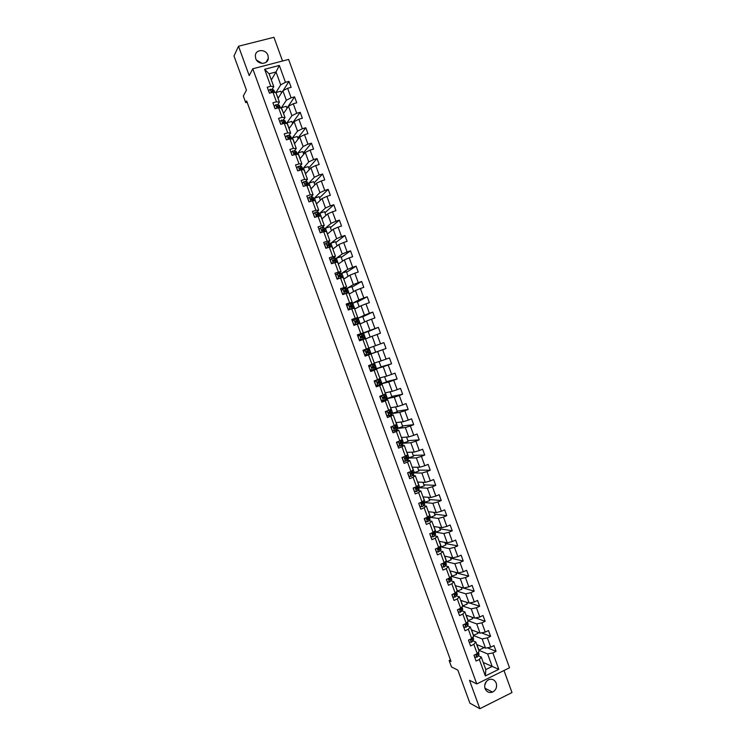 <?xml version="1.0" encoding="UTF-8"?>
<svg xmlns="http://www.w3.org/2000/svg" width="746" height="746" viewBox="0 0 746 746"><rect width="100%" height="100%" fill="white"/><g stroke="black" fill="none" stroke-linecap="round" stroke-linejoin="round"><path stroke-width="1.12" d="M255.719 58.514C257.771 65.023 268.075 64.753 268.336 58.216L267.954 55.363C265.912 48.816 255.496 49.115 255.328 55.754L255.719 58.514M485.077 688.651C486.662 692.036 489.152 693.183 492.556 692.092C496.015 690.125 497.237 687.131 496.221 683.122C494.579 679.643 492.015 678.524 488.527 679.774C485.217 681.788 484.07 684.753 485.077 688.651M486.327 681.499L484.723 685.22M282.548 61.023L273.931 37.3L238.515 46.233L234.002 56.006L246.45 90.154L243.308 96.001L245.723 102.622L247.122 102.249M509.527 667.773L288.609 59.438L252.773 68.781L476.769 683.933L509.527 667.773M476.769 683.933L469.486 680.277L479.846 708.7L511.998 692.549L503.988 670.505M479.846 708.7L469.896 703.18L457.83 670.085L451.507 666.971L449.157 660.536L450.994 661.413L246.646 100.952L245.723 102.622M271.33 79.962L276.029 71.952L269.082 73.789L273.782 86.685L270.789 86.266L267.236 87.217L269.418 93.203L272.961 92.252L276.44 101.82L272.905 102.78L275.078 108.767L278.622 107.797L282.1 117.355L278.566 118.344L280.738 124.321L284.273 123.332L287.751 132.881L284.226 133.888L286.399 139.866L289.914 138.849L293.392 148.398L289.877 149.424L292.05 155.392L295.565 154.366L299.034 163.906L295.528 164.941L297.701 170.909L301.197 169.864L304.666 179.394L301.17 180.448L303.342 186.407L306.839 185.353L310.299 194.874L306.811 195.946L308.975 201.905L312.462 200.823L315.931 210.344L312.443 211.426L314.616 217.384L318.094 216.284L321.554 225.796L318.076 226.905L320.239 232.845L323.717 231.736L327.168 241.238L323.699 242.357L325.862 248.306L329.331 247.178L332.781 256.671L329.322 257.808L331.485 263.748L334.945 262.601L338.395 272.085L334.945 273.241L337.099 279.181L340.549 278.016L343.999 287.49L340.558 288.665L342.712 294.595L346.153 293.42L349.604 302.885L346.163 304.079L348.317 310L351.758 308.807L355.199 318.272L351.767 319.475L353.921 325.396L357.353 324.184L360.794 333.639L357.371 334.87L359.525 340.782L362.938 339.551L366.379 348.997L362.966 350.238L365.12 356.15L368.524 354.9L371.965 364.346L368.552 365.605L370.706 371.508L374.11 370.249L377.541 379.677L374.147 380.954L376.292 386.857L379.686 385.57L383.118 394.998L379.723 396.294L381.868 402.187L385.262 400.891L388.685 410.309L385.309 411.624L387.444 417.518L390.829 416.193L394.252 425.612L390.876 426.936L393.021 432.82L396.396 431.496L399.819 440.895L396.452 442.238L398.588 448.122L401.954 446.77L405.376 456.17L402.01 457.531L404.155 463.406L407.512 462.044L410.925 471.435L407.577 472.815L409.713 478.68L413.06 477.3L416.473 486.681L413.135 488.08L415.27 493.945L418.609 492.547L422.022 501.927L418.683 503.336L420.819 509.201L424.148 507.784L427.561 517.155L424.232 518.582L426.367 524.438L429.687 523.002L433.1 532.364L429.771 533.81L431.906 539.666L435.226 538.22L438.629 547.573L435.31 549.028L437.445 554.884L440.755 553.411L444.159 562.764L440.849 564.237L442.975 570.084L446.285 568.601L449.679 577.945L446.378 579.437L448.505 585.274L451.806 583.773L455.2 593.107L451.908 594.618L454.034 600.455L457.317 598.945L460.711 608.27L457.429 609.79L459.555 615.627L462.837 614.089L466.222 623.414L462.949 624.952L465.066 630.78L468.339 629.232L471.733 638.548L468.46 640.105L470.577 645.924L473.85 644.357L477.235 653.664L473.971 655.24L476.088 661.059L479.342 659.473L485.338 675.941L498.794 669.311L492.173 666.439L487.623 653.934L478.773 650.204M270.789 86.266L264.616 69.303L279.33 65.452L285.466 82.33L288.972 81.398L283.098 90.648M498.794 669.311L492.845 652.927L496.062 651.361L493.964 645.588L490.737 647.146L487.371 637.877L490.607 636.329L488.499 630.547L485.273 632.086L481.897 622.817L485.133 621.287L483.035 615.497L479.79 617.026L476.424 607.748L479.669 606.237L477.561 600.437L474.316 601.947L470.94 592.66L474.195 591.168L472.087 585.368L468.833 586.86L465.457 577.572L468.712 576.089L466.604 570.289L463.341 571.762L459.965 562.465L463.229 561.001L461.121 555.192L457.848 556.647L454.473 547.34L457.746 545.895L455.629 540.085L452.356 541.531L448.971 532.215L452.253 530.779L450.136 524.97L446.854 526.387L443.469 517.071L446.751 515.654L444.644 509.835L441.352 511.243L437.958 501.918L441.259 500.519L439.142 494.691L435.841 496.09L432.447 486.756L435.748 485.366L433.631 479.538L430.33 480.918L426.936 471.575L430.246 470.213L428.12 464.376L424.81 465.737L421.415 456.384L424.735 455.041L422.609 449.195L419.289 450.547L415.886 441.184L419.215 439.851L417.089 434.013L413.76 435.338L410.356 425.975L413.694 424.66L411.568 418.814L408.23 420.119L404.826 410.748L408.165 409.451L406.038 403.595L402.7 404.892L399.287 395.511L402.635 394.233L400.509 388.377L397.161 389.654L393.748 380.264L397.105 378.996L394.97 373.14L391.613 374.399L388.2 365.008L391.566 363.759L389.431 357.894L386.064 359.134L382.651 349.734L386.018 348.503L383.892 342.628L380.516 343.859L377.094 334.45L380.479 333.238L378.343 327.363L374.958 328.566L371.536 319.157L374.921 317.955L372.786 312.08L369.401 313.273L365.969 303.846L369.363 302.662L367.228 296.777L363.834 297.962L360.402 288.525L363.806 287.359L361.67 281.475L358.267 282.631L354.835 273.195L358.248 272.048L356.103 266.154L352.69 267.301L349.259 257.855L352.671 256.727L350.536 250.824L347.114 251.952L343.673 242.497L347.104 241.387L344.96 235.484L341.528 236.594L338.097 227.129L341.528 226.038L339.374 220.126L335.942 221.217L332.502 211.752L335.942 210.67L333.798 204.758L330.347 205.84L326.907 196.366L330.357 195.293L328.203 189.381L324.752 190.444L321.312 180.961L324.762 179.917L322.617 173.995L319.157 175.03L315.707 165.547L319.176 164.512L317.022 158.59L313.553 159.616L310.103 150.114L313.572 149.107L311.418 143.176L307.939 144.183L304.489 134.681L307.967 133.683L305.813 127.743L302.335 128.741L298.876 119.229L302.363 118.25L300.2 112.31L296.712 113.28L293.253 103.769L296.749 102.799L294.586 96.859L291.089 97.81L287.63 88.289L291.136 87.347L288.972 81.398M278.137 98.239L275.945 92.653L279.405 102.165L277.82 104.617M278.034 98.388L282.865 90.77L286.324 100.272L281.177 108.067M275.945 92.644L272.961 92.252M279.405 102.165L276.44 101.82M287.63 88.289L282.865 90.77M291.089 97.81L286.324 100.272M278.622 107.797L281.568 108.114L285.028 117.626L283.396 119.994M283.536 113.513L288.478 106.202L291.928 115.695L286.427 123.5M285.028 117.626L282.1 117.355M293.253 103.769L288.478 106.202M296.712 113.28L291.928 115.695M284.273 123.332L287.191 123.566L290.651 133.068L288.972 135.352M289.028 128.62L294.092 121.626L297.533 131.109L291.63 138.942M290.651 133.068L287.751 132.881M298.876 119.229L294.092 121.626M302.335 128.741L297.533 131.109M289.914 138.849L292.814 139.008L296.265 148.51L294.521 150.72M294.521 143.717L299.687 137.04L303.137 146.514L296.955 154.17M296.265 148.51L293.392 148.398M304.489 134.681L299.687 137.04M307.939 144.183L303.137 146.514M295.565 154.366L298.428 154.441L301.878 163.934L300.069 166.06M300.013 158.795L305.291 152.436L308.732 161.91L302.251 169.389M301.878 163.934L299.034 163.906M310.103 150.114L305.291 152.436M313.553 159.616L308.732 161.91M301.197 169.864L304.032 169.864L307.483 179.348L305.608 181.399M305.496 173.874L310.886 167.822L314.327 177.287L308.173 183.88M307.483 179.348L304.666 179.394M315.707 165.547L310.886 167.822M319.157 175.03L314.327 177.287M306.839 185.353L309.637 185.269L313.087 194.743L311.138 196.73M310.97 188.934L316.472 183.199L319.913 192.654L313.646 198.893M313.087 194.743L310.299 194.874M321.312 180.961L316.472 183.199M324.752 190.444L319.913 192.654M312.462 200.823L315.241 200.665L318.682 210.139L316.64 212.05M316.444 203.984L322.058 198.557L325.498 208.003L319.101 213.897M318.682 210.139L315.931 210.344M326.907 196.366L322.058 198.557M330.347 205.84L325.498 208.003M318.094 216.284L320.836 216.051L324.277 225.516L322.123 227.371M321.918 219.026L327.643 213.906L331.075 223.352L324.557 228.891M324.277 225.516L321.554 225.796M332.502 211.752L327.643 213.906M335.942 221.217L331.075 223.352M323.717 231.736L326.431 231.428L329.872 240.874L327.569 242.692M327.382 234.048L333.22 229.246L336.651 238.683L330.002 243.867M329.872 240.874L327.168 241.238M338.097 227.129L333.22 229.246M341.528 236.594L336.651 238.683M329.331 247.178L332.017 246.786L335.458 256.232L332.968 258.032M332.847 249.061L338.787 244.576L342.218 254.004L335.448 258.843L336.334 258.237L338.423 263.981M335.458 256.232L332.781 256.671M343.673 242.497L338.787 244.576M347.114 251.952L342.218 254.004M334.945 262.601L337.602 262.135L341.034 271.572L338.264 273.39M336.129 274.808L335.625 275.134M338.302 264.065L344.354 259.888L347.785 269.306L340.894 273.801M341.034 271.572L338.395 272.085M349.259 257.855L344.354 259.888M352.69 267.301L347.785 269.306M340.549 278.016L343.179 277.465L346.61 286.902L343.421 288.805M342.209 289.523L341.108 290.175M343.757 279.06L349.921 275.19L353.343 284.608L346.33 288.749L347.244 288.226L349.333 293.971M346.61 286.902L343.999 287.49M354.835 273.195L349.921 275.19M358.267 282.631L353.343 284.608M341.239 290.558L342.88 288.982L341.36 290.595L342.433 293.542L344.661 293.877L348.755 292.796L352.187 302.214L346.582 305.217M349.212 294.045L355.478 290.483L358.901 299.892L351.767 303.678M352.187 302.214L349.604 302.885M360.402 288.525L355.478 290.483M363.834 297.962L358.901 299.892M351.758 308.807L354.322 308.107L357.754 317.526L352.047 320.239M354.658 309.012L361.036 305.767L364.449 315.157L357.101 318.645M357.754 317.526L355.199 318.272M365.969 303.846L361.036 305.767M369.401 313.273L364.449 315.157M357.353 324.184L359.889 323.4L363.311 332.819L357.511 335.252M360.094 323.969L366.584 321.032L369.997 330.422L361.148 333.723M363.311 332.819L360.794 333.639M371.536 319.157L366.584 321.032M374.958 328.566L369.997 330.422M362.938 339.551L365.456 338.693L368.869 348.093L362.976 350.256M365.531 338.917L372.133 336.287L375.546 345.668L366.668 348.904M368.869 348.093L366.379 348.997M377.094 334.45L372.133 336.287M380.516 343.859L375.546 345.668M371.965 364.346L374.427 363.367L371.004 353.968L365.074 356.029M368.785 354.742L377.672 351.534L381.085 360.905L374.305 363.041M371.004 353.968L368.524 354.9M382.651 349.734L377.672 351.534M386.064 359.134L381.085 360.905M377.541 379.677L379.975 378.623L376.562 369.233L370.529 371.014M374.222 369.419L383.211 366.762L386.624 376.133L379.733 377.961M376.562 369.233L374.11 370.249M388.2 365.008L383.211 366.762M391.613 374.399L386.624 376.133M383.118 394.998L385.523 393.869L382.111 384.488L375.975 385.99M374.52 381.98L376.171 380.479L374.678 382.148L375.751 385.076L377.952 385.356L380.954 383.92L388.75 381.98L392.154 391.342L385.16 392.862M382.111 384.488L379.686 385.57M393.748 380.264L388.75 381.98M397.161 389.654L392.154 391.342M388.685 410.309L391.063 409.097L387.659 399.725L383.547 400.537M380.05 397.18L381.71 395.688L380.218 397.366L381.281 400.285L383.481 400.555L381.42 400.947M386.353 398.765L394.28 397.189L397.674 406.542L390.578 407.754M387.659 399.725L385.262 400.891M399.287 395.511L394.28 397.189M402.7 404.892L397.674 406.542M394.252 425.612L396.602 424.325L393.198 414.953L389.673 415.485M387.948 415.736L386.866 415.904M395.594 406.896L397.329 411.68L391.753 413.601L399.8 412.389L403.204 421.732L395.986 422.637M393.198 414.953L390.829 416.193M404.826 410.748L399.8 412.389M408.23 420.119L403.204 421.732M399.819 440.895L402.131 439.534L398.728 430.172L395.539 430.507M397.161 428.465L405.32 427.57L408.715 436.914L401.404 437.51M398.728 430.172L396.396 431.496M410.356 425.975L405.32 427.57M413.76 435.338L408.715 436.914M405.376 456.17L407.661 454.734L404.257 445.381L401.264 445.558M402.551 443.292L410.841 442.742L414.235 452.076L406.803 452.374M404.257 445.381L401.954 446.77M415.886 441.184L410.841 442.742M419.289 450.547L414.235 452.076M410.925 471.435L413.191 469.915L409.787 460.571L406.906 460.627M412.053 452.16L413.526 456.226L407.931 458.072L416.352 457.904L419.746 467.229L412.212 467.22M409.787 460.571L407.512 462.044M421.415 456.384L416.352 457.904M424.81 465.737L419.746 467.229M416.473 486.681L418.711 485.096L415.308 475.752L412.51 475.687M413.331 472.917L421.863 473.057L425.248 482.373L417.601 482.065M415.308 475.752L413.06 477.3M426.936 471.575L421.863 473.057M430.33 480.918L425.248 482.373M422.022 501.927L424.222 500.258L420.828 490.924L418.068 490.747M418.711 487.716L427.365 488.192L430.75 497.498L423.001 496.892M420.828 490.924L418.609 492.547M432.447 486.756L427.365 488.192M435.841 496.09L430.75 497.498M427.561 517.155L429.733 515.411L426.348 506.086L423.607 505.807M424.092 502.496L432.866 503.317L436.242 512.623L428.39 511.709M426.348 506.086L424.148 507.784M437.958 501.918L432.866 503.317M441.352 511.243L436.242 512.623M433.1 532.364L435.244 530.546L431.859 521.23L429.127 520.848M429.426 517.267L438.359 518.433L441.735 527.73L433.771 526.508M431.859 521.23L429.687 523.002M443.469 517.071L438.359 518.433M446.854 526.387L441.735 527.73M438.629 547.573L440.746 545.671L437.361 536.365L434.638 535.889M434.219 531.935L443.851 533.539L447.227 542.827L439.161 541.307M437.361 536.365L435.226 538.22M448.971 532.215L443.851 533.539M452.356 541.531L447.227 542.827M444.159 562.764L446.248 560.787L442.863 551.49L440.131 550.912M439.832 546.706L449.334 548.627L452.71 557.905L444.532 556.087M442.863 551.49L440.755 553.411M454.473 547.34L449.334 548.627M457.848 556.647L452.71 557.905M449.679 577.945L451.74 575.893L448.355 566.606L445.623 565.925M445.483 561.505L454.818 563.706L458.193 572.984L449.903 570.858M448.355 566.606L446.285 568.601M459.965 562.465L454.818 563.706M463.341 571.762L458.193 572.984M455.2 593.107L457.233 590.991L453.848 581.703L451.106 580.929M451.283 576.35L460.301 578.775L463.667 588.044L455.274 585.619M453.848 581.703L451.806 583.773M465.457 577.572L460.301 578.775M468.833 586.86L463.667 588.044M460.711 608.27L462.716 606.069L459.34 596.791L456.589 595.933M457.028 591.196L465.774 593.825L469.141 603.085L460.646 600.362M459.34 596.791L457.317 598.945M470.94 592.66L465.774 593.825M474.316 601.947L469.141 603.085M466.222 623.414L468.199 621.138L464.823 611.869L462.054 610.909M462.707 606.032L471.239 608.876L474.605 618.126L466.008 615.105M464.823 611.869L462.837 614.089M476.424 607.748L471.239 608.876M479.79 617.026L474.605 618.126M471.733 638.548L473.673 636.198L470.306 626.929L467.518 625.885M468.068 620.765L476.703 623.908L480.07 633.149L471.36 629.829M470.306 626.929L468.339 629.232M481.897 622.817L476.703 623.908M485.273 632.086L480.07 633.149M477.235 653.664L479.146 651.239L475.78 641.989L472.983 640.851M473.421 635.489L482.168 638.93L485.525 648.162L476.713 644.544M475.78 641.989L473.85 644.357M487.371 637.877L482.168 638.93M490.737 647.146L485.525 648.162M485.338 675.941L485.814 669.554L481.254 657.03L478.428 655.799M476.806 655.091L476.153 654.811M483.231 662.457L492.173 666.439L485.814 669.554M481.254 657.03L479.342 659.473M492.845 652.927L487.623 653.934M238.515 46.233L249.201 75.588L252.773 68.781M450.444 659.921L449.157 660.536M273.782 86.685L272.243 89.231M275.88 92.635L280.71 84.83L276.029 71.952L279.33 65.452M389.878 412.426L389.692 411.904M384.423 397.431L384.171 396.751M378.959 382.409L378.66 381.579M373.494 367.386L373.131 366.398M386.018 348.503L368.748 354.62M368.02 352.345L367.61 351.207M362.5 337.173L362.127 336.138M356.961 321.964L356.644 321.078M351.422 306.737L351.161 306.009M345.883 291.5L345.668 290.921M269.082 73.789L264.616 69.303M285.466 82.33L280.71 84.83M496.062 651.361L487.352 647.808M482.942 647.099L483.296 648.078L478.736 650.111M478.913 650.186L476.89 644.619M477.515 632.179L477.953 633.382L473.384 635.405M473.561 635.471L471.537 629.894M490.607 636.329L481.468 632.869M472.078 617.24L472.6 618.686L468.031 620.681M468.208 620.747L466.175 615.161M485.133 621.287L475.538 617.93M466.642 602.292L467.257 603.971L462.679 605.957M462.846 606.013L460.814 600.418M479.669 606.237L469.551 603.001M461.205 587.326L461.895 589.247L457.084 591.149M457.485 591.27L455.442 585.666M474.195 591.168L461.233 587.419M455.759 572.359L456.543 574.504L451.33 576.304M452.113 576.509L450.071 570.895M468.712 576.089L455.918 572.797M450.314 557.374L451.181 559.761L446.742 561.738L445.539 561.458M446.742 561.738L444.7 556.124M463.229 561.001L450.593 558.157M444.858 542.379L445.81 545L441.362 546.958L439.86 546.659M441.362 546.958L439.319 541.335M457.746 545.895L445.269 543.517M439.403 527.366L440.438 530.238L435.981 532.168L434.256 531.879M435.981 532.168L433.93 526.536M452.253 530.779L439.935 528.858M433.939 512.353L435.067 515.458L430.601 517.37L429.314 517.202M430.601 517.37L428.549 511.728M446.751 515.654L434.601 514.19M428.474 497.321L429.687 500.659L424.073 502.45L424.716 504.212L423.625 505.788L422.087 506.665L419.923 506.459L418.758 503.541M425.211 502.552L423.15 496.901M441.259 500.519L429.267 499.503M423.001 482.28L424.306 485.86L418.702 487.67M419.821 487.735L417.76 482.065M435.748 485.366L423.924 484.816M417.527 467.229L418.916 471.043L413.321 472.88M414.422 472.899L412.361 467.22M430.246 470.213L418.581 470.111M409.022 458.053L406.952 452.365M424.735 455.041L413.228 455.396M406.57 437.091L408.127 441.39L402.542 443.264M403.614 443.189L401.544 437.501M419.215 439.851L407.875 440.672M401.078 422.003L402.728 426.535L397.152 428.437M398.205 428.325L396.135 422.628M413.694 424.66L402.514 425.938M392.797 413.443L390.717 407.736M408.165 409.451L397.152 411.195M390.093 391.79L391.92 396.807L386.353 398.756M387.379 398.55L385.3 392.834M402.635 394.233L391.781 396.434M384.6 376.665L386.512 381.924L380.945 383.892M381.952 383.649L379.873 377.924M397.105 378.996L386.419 381.663M379.089 361.53L381.094 367.032L374.268 369.401M376.534 368.729L374.445 362.994M391.566 363.759L381.038 366.883M371.098 353.809L369.009 348.065L366.762 348.886M375.676 352.131L373.587 346.396L369.009 348.065M383.892 342.628L373.587 346.405M365.661 338.861L363.572 333.117L361.362 334.049M370.193 337.061L368.16 331.476L363.572 333.117M378.343 327.363L368.207 331.597M360.225 323.913L358.136 318.169L357.138 318.645M364.682 321.899L362.733 316.546L358.136 318.169M372.786 312.08L362.817 316.78M354.779 308.947L352.69 303.202L351.767 303.697M359.162 306.718L357.306 301.608L352.69 303.202M367.228 296.777L357.427 301.953M353.641 291.527L351.86 286.65L347.244 288.226M361.67 281.475L352.028 287.107M343.878 278.985L341.789 273.241L340.903 273.819M348.112 276.328L346.424 271.684L341.789 273.241M356.103 266.154L346.629 272.253M342.582 261.119L340.978 256.708L336.334 258.237M350.536 250.824L341.23 257.398M332.968 248.977L330.879 243.233L330.021 243.905M337.043 245.891L335.523 241.723L330.879 243.233M344.96 235.484L335.821 242.525M327.503 233.955L325.415 228.211L324.566 228.929M331.504 230.663L330.068 226.719L325.415 228.211M339.374 220.126L330.403 227.633M322.03 218.923L319.941 213.179L319.12 213.943M325.955 215.417L324.613 211.715L319.941 213.179M333.798 204.758L324.986 212.741M316.556 203.872L314.467 198.128L313.656 198.94M320.407 200.152L319.148 196.692L314.467 198.128M328.203 189.381L319.568 197.83M311.082 188.822L308.993 183.078L308.173 183.954M314.859 184.887L313.684 181.66L308.993 183.078M322.617 173.995L314.141 182.91M305.599 173.753L303.51 168.009L302.307 169.407M309.301 169.603L308.21 166.61L303.51 168.009M317.022 158.59L308.713 167.981M300.116 158.674L298.027 152.93L297.011 154.189M303.734 154.31L302.736 151.559L298.027 152.93M311.418 143.176L303.277 153.042M294.623 143.577L292.535 137.842L291.705 138.952M298.176 138.998L297.262 136.49L292.535 137.842M305.813 127.743L297.84 138.094M289.131 128.48L287.042 122.736L286.501 123.51M292.6 123.677L291.779 121.411L287.042 122.736M300.2 112.31L292.404 123.127M283.639 113.364L281.251 108.077M287.024 108.347L286.287 106.314L281.55 107.629M294.586 96.859L286.958 108.151M281.447 93.008L280.794 91.217L276.048 92.504M256.531 60.09L262.07 63.382M474.055 655.202L474.764 657.142L476.89 657.245L478.317 656.107L479.016 654.242L478.503 652.06M476.2 654.167L476.834 655.072L478.428 652.153M476.657 653.944L476.256 654.82L476.834 655.072M468.544 640.059L469.299 642.129L471.425 642.241L472.871 641.122L473.589 639.331L473.02 636.991L473.589 639.331M471.006 638.893L471.379 640.077L472.927 637.513M471.323 638.735L470.801 639.835L471.379 640.077M463.033 624.915L463.825 627.097L465.961 627.218L467.416 626.136L468.162 624.402L467.565 621.987M466.064 623.488L465.411 623.973L465.914 625.055L466.744 624.309L467.528 621.903M465.98 623.563L465.345 624.85L465.914 625.055M457.512 609.752L458.352 612.056L460.496 612.196L462.734 609.473L462.138 607.085M460.916 608.037L459.918 608.96L460.45 610.032L461.289 609.305L461.998 606.852M460.608 608.466L459.881 609.836L460.45 610.032M451.992 594.581L452.878 597.005L455.023 597.154L457.289 594.525L456.711 592.165M454.939 593.947L454.426 593.947L454.976 595L455.825 594.282L456.421 591.83M455.256 593.331L454.417 594.823L454.976 595M455.666 592.622L454.426 593.947M446.472 579.4L447.395 581.945L449.54 582.094L451.852 579.567L450.789 576.835M449.428 579.064L448.812 579.092M450.015 577.954L448.933 578.915L449.502 579.95L451.265 577.199M450.444 577.18L448.952 579.791L449.502 579.95M440.933 564.2L441.912 566.876L444.056 567.035L446.406 564.601L445.847 562.288M443.889 564.181L443.283 564.228M445.278 561.71L443.432 563.873L444.019 564.89L444.886 564.218L445.838 562.26L445.166 561.878M444.607 562.829L443.478 564.75L444.019 564.89M435.403 548.991L436.419 551.788L438.573 551.956L440.961 549.625L440.41 547.34M438.331 549.289L437.79 549.354M440 546.342L437.93 548.814L438.536 549.811L440.289 547.797L439.664 546.958M439.142 547.769L438.005 549.699L438.536 549.811M429.845 533.782L430.927 536.691L433.081 536.868L434.601 535.945L435.617 534.164L434.965 532.374L434.153 532.029M434.517 531.161L432.428 533.744L433.044 534.733L434.955 532.346M433.659 532.737L432.521 534.64L433.044 534.733M424.567 518.433L425.425 521.585L427.589 521.771L430.041 519.626L429.51 517.398M429.006 515.999L426.917 518.666L427.551 519.636L428.446 519.029L429.5 517.37L428.614 517.099M428.148 517.715L427.029 519.561L427.551 519.636M423.486 500.818L423.495 501.629L421.406 503.578L421.816 504.576M421.565 504.483L423.915 502.785L423.047 502.161M422.6 502.701L421.555 504.473M413.927 487.744L413.359 488.416L414.412 491.325L416.585 491.539L419.112 489.59L418.609 487.408M416.585 491.539L414.412 491.325M417.956 485.627L418.03 486.597L415.895 488.471L416.557 489.413L418.599 487.39L417.452 487.231M417.033 487.697L416.072 489.367M408.594 472.395L407.848 473.272L408.901 476.181L411.083 476.405L413.648 474.549L413.144 472.395M411.083 476.405L408.808 476.209M412.426 470.428L412.557 471.565L410.375 473.356L411.046 474.279L413.135 472.377L411.811 472.311M411.372 472.712L411.745 473.123L410.589 474.242M403.269 457.028L402.327 458.109L403.39 461.028L405.572 461.261L408.342 459.191L407.68 457.373M405.572 461.261L403.306 461.075M402.131 457.848L402.607 457.289M406.896 455.219L407.083 456.505L404.854 458.23L405.544 459.135L407.67 457.354L406.113 457.391M405.526 457.774L406.421 457.811L405.106 459.116M397.935 441.651L396.807 442.947L397.87 445.866L400.052 446.099L402.691 444.439L402.206 442.341L400.173 442.546M400.052 446.099L397.786 445.931M396.611 442.695L397.31 441.902M401.357 439.991L401.786 441.166L399.334 443.096L400.024 443.982L402.206 442.322M398.896 443.059L400.947 442.779L399.623 443.973M392.592 426.264L391.286 427.766L392.349 430.684L394.531 430.936L397.208 429.37L396.732 427.299M394.531 430.936L392.275 430.768M391.1 427.533L392.004 426.498M395.809 424.754L396.312 426.125L393.804 427.943L394.503 428.819L396.732 427.281L393.879 427.812M393.785 427.99L395.473 427.738L394.13 428.819M387.193 410.887L385.757 412.566L386.82 415.494L389.011 415.755L391.715 414.282L391.258 412.24M389.011 415.755L386.754 415.597M388.955 415.746L387.202 410.925L387.911 410.617M385.57 412.361L386.698 411.083M390.261 409.507L390.829 411.074L388.274 412.771L388.983 413.638L391.258 412.23L388.228 412.911M388.218 413.032L389.999 412.687L388.647 413.648M383.481 400.555L386.437 398.998L385.775 397.17L382.698 397.954M381.29 395.772L382.325 395.305M381.71 395.688L384.311 394.438M383.006 400.63L381.225 400.415M384.712 394.252L385.346 396.005L382.735 397.599L383.463 398.448L385.775 397.161M382.717 398.038L384.516 397.618L383.155 398.467M377.952 385.356L375.695 385.225M376.516 385.328L375.825 385.561M375.77 380.581L377.849 379.546M376.171 380.479L378.679 379.192M379.201 379.089L379.863 380.926L377.196 382.409L377.924 383.248L380.283 382.083L377.243 382.968M377.28 383.024L379.033 382.539L377.672 383.276M368.981 366.771L370.631 365.26L369.139 366.92L370.202 369.848L372.413 370.137L375.471 368.832L374.8 366.995L371.872 367.937M372.413 370.137L370.165 370.016M371.443 370.184L370.361 370.566M370.23 365.381L368.608 365.754M370.631 365.26L373.709 363.992L368.608 365.736M373.709 364.001L374.38 365.838L371.657 367.2L372.394 368.039L374.8 366.995M371.9 367.965L373.541 367.452L372.198 368.067M363.442 351.553L365.092 350.023L363.591 351.683L364.663 354.611L366.873 354.91L369.969 353.735L369.307 351.898L366.659 352.839L369.307 351.898M366.873 354.91L364.626 354.798M366.342 355.031L364.897 355.553M365.092 350.023L368.216 348.895L368.878 350.732L366.426 351.646L366.855 352.811L367.834 352.448L366.771 352.83M364.691 350.172L363.143 350.741M357.903 336.325L359.544 334.786L358.043 336.427L359.106 339.365L361.325 339.672L364.477 338.619L359.432 340.54L363.218 339.076M361.325 339.672L363.218 339.085M359.544 334.786L362.715 333.779L363.386 335.616L360.56 336.763L361.306 337.574L363.806 336.782L364.477 338.619M358.863 335.271L357.679 335.709M360.933 339.831L359.078 339.57M360.57 336.735L363.386 335.616M360.728 336.493L362.127 336.073L360.579 336.698M352.354 321.078L353.996 319.53L352.485 321.162L353.557 324.1L355.777 324.417L358.975 323.503L357.8 324.044M355.777 324.417L356.942 324.324M353.996 319.53L357.213 318.654L357.875 320.491L355.003 321.517L355.758 322.328L358.304 321.657L358.975 323.494M353.007 320.36L352.205 320.668M355.394 324.594L353.539 324.324M354.984 321.74L357.884 320.491M355.133 321.293L356.625 320.957L354.984 321.685M346.797 305.823L348.438 304.256L346.927 305.888L348 308.825L350.219 309.152L353.436 308.35M350.219 309.152L351.291 308.965M348.438 304.256L351.702 303.51L352.373 305.347L349.445 306.261L350.21 307.072L352.802 306.522L353.455 308.34M349.846 309.348L347.981 309.077M349.482 306.709L352.373 305.356M349.548 306.065L351.114 305.813L349.454 306.634M342.88 288.982L346.191 288.366L346.862 290.203L343.887 290.996L344.652 291.798L347.291 291.378L347.878 293.001M344.214 294.083L342.423 293.812M344.065 291.63L346.862 290.213M343.962 290.828L345.603 290.67L343.99 291.537M335.681 275.274L337.313 273.689L340.68 273.204L341.342 275.041L338.32 275.722L339.085 276.514L341.771 276.216L342.293 277.652M337.313 273.689L335.793 275.302L336.866 278.239L338.926 278.566M338.339 278.762L336.866 278.528M338.731 276.496L341.351 275.05M338.376 275.572L340.083 275.507L338.581 276.412M330.114 259.981L331.746 258.386L333.453 257.948L335.159 258.032L335.821 259.86M331.746 258.386L330.226 259.99L331.289 262.937L333.08 263.217M332.446 263.431L331.299 263.245M333.854 261.128L335.831 259.878L332.753 260.429L333.527 261.221L336.25 261.044L336.707 262.294M332.8 260.307L334.562 260.335L333.248 261.221M324.547 244.679L326.17 243.075L327.886 242.664L329.629 242.842L330.301 244.679L327.522 244.735L327.951 245.91L330.301 244.697M326.17 243.075L324.641 244.66L325.722 247.616L327.224 247.859M326.552 248.082L325.732 247.942M329.518 247.15L328.995 245.704L330.73 245.863L331.112 246.917M325.89 248.297L326.45 248.064M327.214 245.024L329.042 245.154L328.221 245.835M318.971 229.367L320.594 227.744L323.764 227.493L324.771 229.479L321.601 229.815L322.384 230.589L324.864 230.514L325.517 231.53M320.594 227.744L319.064 229.33L320.137 232.276L321.367 232.491M320.659 232.715L320.165 232.631M323.736 230.43L324.78 229.498M321.619 229.731L323.512 229.954L323.121 230.43M316.546 216.769L314.98 212.442L313.404 214.055L315.017 212.405L316.752 212.05L318.57 212.442L319.232 214.27L317.432 213.916L316.015 214.484L316.798 215.258L319.325 215.277L319.913 216.135M313.479 213.981L314.551 216.937L315.511 217.095M318.411 215.165L319.241 214.288M316.034 214.419L317.796 215.09M309.431 197.056L307.809 198.697L309.431 197.056L311.175 196.73L313.031 197.214L313.702 199.051M307.893 198.623L308.965 201.579L309.637 201.7M313.04 199.909L313.712 199.07L311.856 198.595L310.429 199.145L314.308 200.721M310.793 198.734L310.448 199.079L312.36 199.788M303.296 186.286L302.298 183.255L303.836 181.688L307.119 181.735L308.154 183.814M304.881 183.721L306.886 184.486M307.622 184.644L307.79 183.6L304.844 183.796L308.695 185.297M297.71 170.899L296.694 167.869L298.241 166.321L301.561 166.461L302.615 168.568M302.186 169.37L302.242 168.326L300.694 167.915L299.249 168.437L303.081 169.864M299.612 168.009L299.258 168.419L301.365 169.165M292.143 155.364L291.089 152.473L292.646 150.934L296.003 151.177L297.057 153.312M296.712 154.096L296.675 153.042L295.108 152.557L293.644 153.061L297.449 154.413M294.017 152.632L293.672 153.061L295.817 153.825M286.492 139.838L285.485 137.068L287.042 135.53L290.436 135.875L291.509 138.047M288.721 137.851L288.012 138.336M291.229 138.812L291.518 138.085L289.513 137.189L288.049 137.665L288.842 138.43L291.611 138.942M288.413 137.245L288.077 137.693L290.222 138.467M280.841 124.293L279.871 121.645L281.428 120.125L284.86 120.563L285.951 122.764M283.284 122.549L282.781 122.922M285.783 123.454L285.541 122.428L283.918 121.812L282.436 122.269L285.494 123.426M282.809 121.84L282.482 122.307L284.562 123.071M275.181 108.739L274.258 106.212L275.824 104.701L279.293 105.242L280.384 107.471M280.347 107.983L278.314 106.417L276.822 106.855L279.414 107.881M277.195 106.417L276.878 106.92L278.566 107.555M269.511 93.175L268.635 90.77L270.201 89.259L273.707 89.912L274.817 92.168M274.854 92.495L272.71 91.012L271.208 91.432L273.372 92.299M271.581 90.993L271.274 91.506L272.775 92.122M475.789 654.363L476.834 657.245M478.354 652.424L479.016 654.242M477.654 654.279L478.317 656.107M470.278 639.238L471.369 642.241M472.199 639.303L472.871 641.122M464.767 624.094L465.905 627.218M467.5 622.584L468.162 624.402M466.744 624.309L467.416 626.136M459.256 608.941L460.441 612.186M462.072 607.654L462.734 609.473M461.289 609.305L461.951 611.133M453.736 593.779L454.967 597.145M456.627 592.706L457.289 594.525M455.825 594.282L456.487 596.119M448.215 578.607L449.484 582.094M451.19 577.749L451.852 579.567M450.36 579.26L451.022 581.087M442.695 563.417L444.01 567.035M445.744 562.782L446.406 564.601M444.886 564.218L445.548 566.055M437.156 548.217L438.517 551.956M440.289 547.797L440.961 549.625M439.413 549.168L440.075 551.005M438.779 547.433L438.984 548.012M431.626 533.008L433.034 536.868M434.834 532.803L435.505 534.63M433.93 534.108L434.601 535.945M433.249 532.243L433.51 532.952M426.087 517.78L427.533 521.771M429.379 517.799L430.041 519.626M428.782 516.167L428.959 516.642M428.446 519.029L429.109 520.867M427.719 517.025L428.027 517.873M420.539 502.552L422.04 506.655M423.915 502.785L424.586 504.613M423.262 500.986L423.495 501.629M422.954 503.951L423.625 505.788M422.18 501.806L422.534 502.785M414.99 487.306L416.538 491.53M418.45 487.753L419.112 489.59M417.732 485.786L418.03 486.597M417.462 488.854L418.133 490.691M416.632 486.569L417.042 487.688M409.442 472.041L411.027 476.396M412.976 472.722L413.648 474.549M412.202 470.577L412.557 471.565M411.969 473.738L412.631 475.584M411.083 471.332L411.54 472.582M403.884 456.776L405.516 461.252M407.502 457.671L408.174 459.499M406.663 455.358L407.083 456.505M406.467 458.622L407.139 460.459M405.535 456.067L406.038 457.457M398.327 441.492L399.996 446.099M402.019 442.602L402.691 444.439M401.124 440.131L401.6 441.445M400.956 443.488L401.628 445.334M399.977 440.802L400.537 442.322M392.76 426.199L394.475 430.927M396.536 427.533L397.208 429.37M395.576 424.884L396.117 426.376M395.445 428.344L396.117 430.19M394.42 425.518L395.026 427.178M391.053 412.445L391.715 414.282M390.027 409.629L390.634 411.288M389.934 413.191L390.606 415.037M388.853 410.225L389.505 412.025M381.672 395.725L383.425 400.555M385.561 397.348L386.232 399.194M384.47 394.364L385.132 396.191M384.414 398.019L385.085 399.875M383.323 395.007L383.994 396.853M376.133 380.516L377.896 385.346M380.059 382.241L380.73 384.087M378.968 379.238L379.639 381.075M378.893 382.847L379.565 384.694M377.793 379.826L378.464 381.672M370.594 365.298L372.357 370.128M374.557 367.125L375.229 368.962M373.466 364.113L374.138 365.96M373.364 367.657L374.035 369.503M372.263 364.635L372.944 366.482M365.055 350.07L366.818 354.9M369.056 351.991L369.727 353.837M367.965 348.979L368.636 350.825M367.834 352.448L368.505 354.303M366.734 349.426L367.405 351.282M359.507 334.823L361.269 339.663M363.544 336.847L364.216 338.693M362.453 333.835L363.125 335.681M362.295 337.239L362.976 339.094M361.195 334.208L361.875 336.064M353.958 319.568L355.721 324.407M358.033 321.694L358.705 323.54M356.942 318.682L357.614 320.528M356.756 322.011L357.437 323.867M355.655 318.98L356.336 320.836M348.401 304.303L350.163 309.142M352.513 306.522L353.184 308.378M351.422 303.51L352.093 305.356M351.217 306.774L351.888 308.63M350.116 303.743L350.788 305.599M342.843 289.019L344.605 293.868M346.993 291.35L347.617 293.066M345.892 288.329L346.573 290.185M345.668 291.527L346.34 293.374M344.568 288.488L345.239 290.353M337.276 273.726L339.02 278.528M341.472 276.16L342.032 277.708M340.372 273.139L341.043 274.985M340.111 276.262L340.736 277.978M339.01 273.232L339.691 275.087M331.709 258.424L333.415 263.105M335.942 260.96L336.437 262.34M334.842 257.93L335.514 259.785M334.553 260.988L335.131 262.564M333.453 257.948L334.133 259.813M326.133 243.112L327.792 247.672M330.403 245.742L330.842 246.954M329.303 242.72L329.974 244.576M327.886 242.664L328.566 244.529M320.556 227.782L322.179 232.23M324.864 230.514L325.247 231.558M323.764 227.493L324.435 229.348M323.428 230.402L323.904 231.717M322.328 227.362L322.999 229.227M319.325 215.277L319.642 216.154M318.216 212.256L318.896 214.111M317.861 215.1L318.29 216.265M316.752 212.05L317.432 213.916M309.394 197.093L310.923 201.299M313.777 200.031L314.029 200.739M312.667 197L313.348 198.856M312.285 199.779L312.658 200.814M311.175 196.73L311.856 198.595M303.799 181.735L305.291 185.819M308.219 184.775L308.415 185.306M307.119 181.735L307.79 183.6M306.709 184.448L307.035 185.344M305.599 181.399L306.28 183.264M298.204 166.358L299.65 170.321M301.561 166.461L302.242 168.326M301.123 169.1L301.403 169.864M300.013 166.05L300.694 167.915M292.609 150.972L294.008 154.823M296.003 151.177L296.675 153.042M295.537 153.741L295.761 154.366M294.428 150.692L295.108 152.557M287.005 135.567L288.357 139.297M290.436 135.875L291.108 137.74M289.942 138.374L290.119 138.868M288.833 135.315L289.513 137.189M281.391 120.162L282.706 123.771M284.86 120.563L285.541 122.428M283.238 119.938L283.918 121.812M275.778 104.738L277.055 108.226M279.293 105.242L279.964 107.116M277.633 104.543L278.314 106.417M270.164 89.306L271.395 92.672M273.707 89.912L274.388 91.777M272.029 89.138L272.71 91.012M266.135 62.244L268.336 58.216M484.956 688.269L492.556 692.092M380.954 383.92L380.292 382.092"/></g></svg>
